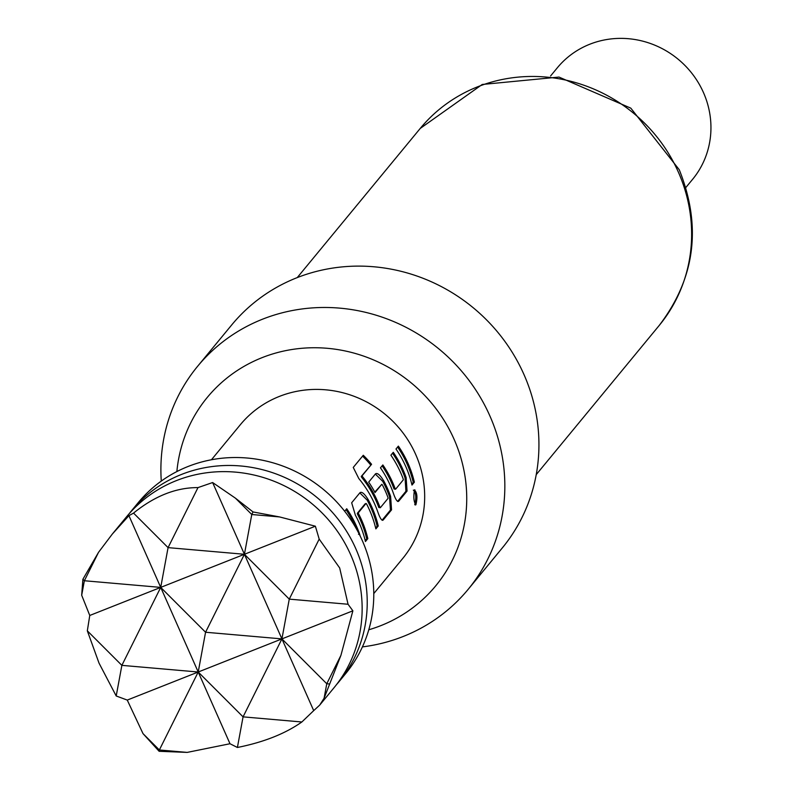 <?xml version="1.0" encoding="UTF-8"?>
<svg xmlns="http://www.w3.org/2000/svg" width="792" height="792" viewBox="0 0 792 792"><rect width="100%" height="100%" fill="white"/><g stroke="black" fill="none" stroke-linecap="round" stroke-linejoin="round"><path stroke-width="1.19" d="M414.473 489.991C413.325 497.208 413.8 502.128 415.899 504.742C417.632 497.495 417.156 492.575 414.473 489.991L414.83 489.753M415.533 504.969L414.76 504.712C416.483 497.524 416.008 492.654 413.345 490.119M315.374 526.205L244.421 554.281L289.268 599.138L281.922 638.897L326.769 683.753L324.086 698.237L319.701 705.108L334.016 687.743A134.412 127.977 -140.5 0 0 350.628 554.648A134.412 127.977 -140.5 0 0 126.591 516.74L112.286 534.095L128.928 515.661L133.541 513.097C154.598 496.02 176.081 487.516 197.99 487.595L212.632 482.546L235.432 498.168L253.054 511.949L279.596 516.938L315.374 526.205L319.186 539.104L339.669 567.933L348.054 604.256L352.876 610.82L281.922 638.897L205.564 632.244L244.421 554.281L281.922 638.897L198.218 672.012L121.869 665.359L160.717 587.397L205.564 632.244L198.218 672.012L243.065 716.859L281.922 638.897L313.701 710.632L301.851 721.987C285.189 733.719 263.706 742.223 237.402 747.48L229.997 743.737L187.189 752.4L159.123 751.291L143.015 733.63L159.36 749.974L198.218 672.012L127.255 700.078L116.206 695.98L99.03 663.132L87.328 630.828L89.763 615.463L81.685 595.237L82.893 579.269L98.525 552.331L112.286 534.095M129.185 513.701A134.412 127.977 39.5 0 1 131.68 510.573A134.412 127.977 39.5 0 1 355.707 548.48A134.412 127.977 39.5 0 1 339.095 681.585A134.412 127.977 39.5 0 1 336.501 684.625M131.68 510.573L138.234 502.633A134.412 127.977 39.5 0 1 362.261 540.53A134.412 127.977 39.5 0 1 345.649 673.636L339.095 681.585M685.862 187.486L692.604 179.319A87.664 83.467 -140.5 0 0 703.435 92.506A87.664 83.467 -140.5 0 0 557.33 67.785L550.588 75.963M368.785 629.779A148.064 140.976 -140.5 0 0 454.044 439.194A148.064 140.976 -140.5 0 0 297.693 348.718A148.064 140.976 -140.5 0 0 176.873 471.557M362.409 646.896A175.319 166.924 -140.5 0 0 468.141 589.377A175.319 166.924 -140.5 0 0 489.812 415.76A175.319 166.924 -140.5 0 0 197.594 366.32A175.319 166.924 -140.5 0 0 161.281 481.081M468.141 589.377L502.237 548.014A175.319 166.924 -140.5 0 0 523.908 374.398A175.319 166.924 -140.5 0 0 231.69 324.958L197.594 366.32M360.271 536.243L359.578 533.986A105.188 100.158 39.5 0 0 356.469 526.175A105.188 100.158 39.5 0 0 346.728 508.751L344.668 511.256M378.249 525.987A105.188 100.158 39.5 0 0 371.983 507.355A105.188 100.158 39.5 0 0 368.191 499.643C364.577 493.782 361.845 491.446 360.023 492.634L351.668 502.772L355.38 515.186A105.188 100.158 39.5 0 1 359.182 522.898A105.188 100.158 39.5 0 1 365.449 541.52L367.834 538.629L366.716 538.837A104.019 99.04 39.5 0 0 357.519 514.206L357.311 513.305L365.023 503.94L366.033 503.445L366.567 503.969A105.188 100.158 39.5 0 1 369.597 510.256A105.188 100.158 39.5 0 1 375.863 528.878L378.249 525.987L377.14 526.195A104.019 99.04 39.5 0 0 367.191 500.148L359.825 492.872M358.796 478.526A105.188 100.158 39.5 0 1 374.695 504.078A105.188 100.158 39.5 0 1 377.794 511.889C380.021 518.305 381.823 521.007 383.189 519.997L391.545 509.87L390.605 496.356A105.188 100.158 39.5 0 0 387.506 488.545A105.188 100.158 39.5 0 0 383.704 480.823C380.091 474.972 377.368 472.636 375.537 473.824L368.696 482.12A105.188 100.158 39.5 0 1 375.022 492.545L381.803 484.318L382.348 484.843A105.188 100.158 39.5 0 1 385.377 491.119A105.188 100.158 39.5 0 1 387.932 497.416L388.05 498.366L380.328 507.721L379.893 507.157A105.188 100.158 39.5 0 0 377.338 500.861A105.188 100.158 39.5 0 0 362.479 476.576L362.122 475.754L371.567 464.3A105.188 100.158 39.5 0 0 363.28 455.271L353.252 467.428L358.796 478.526M406.118 477.536A105.188 100.158 39.5 0 0 403.019 469.725A105.188 100.158 39.5 0 0 393.277 452.301L390.892 455.192A105.188 100.158 39.5 0 1 400.633 472.616A105.188 100.158 39.5 0 1 403.178 478.913L403.296 479.863L395.584 489.228L395.149 488.654A105.188 100.158 39.5 0 0 392.594 482.368A105.188 100.158 39.5 0 0 382.853 464.944L380.467 467.834A105.188 100.158 39.5 0 1 390.208 485.258A105.188 100.158 39.5 0 1 393.307 493.07C395.535 499.485 397.337 502.187 398.703 501.188L407.058 491.05L406.118 477.536L405.039 477.863A104.019 99.04 39.5 0 0 392.535 453.202M414.374 482.17A105.188 100.158 39.5 0 0 408.108 463.548A105.188 100.158 39.5 0 0 398.366 446.124L395.98 449.014A105.188 100.158 39.5 0 1 405.722 466.438A105.188 100.158 39.5 0 1 411.988 485.07L414.374 482.17L413.256 482.377A104.019 99.04 39.5 0 0 397.624 447.025M373.784 593.584L402.663 558.548A105.188 100.158 -140.5 0 0 415.661 454.38A105.188 100.158 -140.5 0 0 240.332 424.72L211.454 459.746M398.188 501.504L397.584 501.395L405.94 491.258L405.039 477.863M382.675 520.324L382.071 520.205L390.426 510.078L391.545 509.87M366.033 503.445L358.311 512.81L358.538 513.721A105.188 100.158 39.5 0 1 361.568 519.997A105.188 100.158 39.5 0 1 367.834 538.629M279.596 516.938L251.777 514.513L244.421 554.281L160.717 587.397L229.997 743.737M212.632 482.546L244.421 554.281L168.072 547.628L160.717 587.397L84.368 580.744L98.525 552.331M348.054 604.256L289.268 599.138L319.186 539.104M235.432 498.168L251.777 514.513L253.054 511.949M133.541 513.097L168.072 547.628L197.99 487.595M128.928 515.661L160.717 587.397L89.763 615.463M82.893 579.269L84.368 580.744L81.685 595.237M87.328 630.828L121.869 665.359L116.206 695.98M143.015 733.63L127.255 700.078M187.189 752.4L159.36 749.974L159.123 751.291M301.851 721.987L243.065 716.859L237.402 747.48M319.701 705.108L313.701 710.632M329.284 683.971L326.769 683.753L340.926 655.34L324.086 698.237M352.876 610.82L340.926 655.34M411.771 484.179L413.256 482.377M407.058 491.05L405.94 491.258M382.11 465.835A104.019 99.04 39.5 0 1 394.07 489.001L395.149 488.654M395.584 489.228L394.07 489.001M390.426 510.078L389.525 496.683L390.605 496.356M389.525 496.683A104.019 99.04 39.5 0 0 382.704 481.328L383.704 480.823M382.704 481.328L375.339 474.052M374.784 492.099L381.803 484.318M362.479 476.576L361.598 477.259A104.019 99.04 39.5 0 1 378.814 507.504L380.328 507.721M378.814 507.504L379.893 507.157M361.598 477.259L361.251 476.447L362.122 475.754M361.251 476.447L371.567 464.3M362.568 456.133A104.019 99.04 39.5 0 1 370.696 464.983M358.311 512.81L357.311 513.305M358.538 513.721L357.519 514.206M365.231 540.629L366.716 538.837M368.191 499.643L367.191 500.148M375.655 527.987L377.14 526.195M345.995 509.652A104.019 99.04 39.5 0 1 356.37 528.789M359.578 533.986L358.489 534.313M678.358 172.102A154.866 147.451 -140.5 0 0 420.235 128.433L482.229 84.467L558.984 77.072L630.798 108.148L679.249 169.716C701.89 226.304 695.218 278.22 659.211 325.462A154.866 147.451 -140.5 0 0 678.358 172.102M420.235 128.433L297.248 277.606M659.211 325.462L536.224 474.636"/></g></svg>
